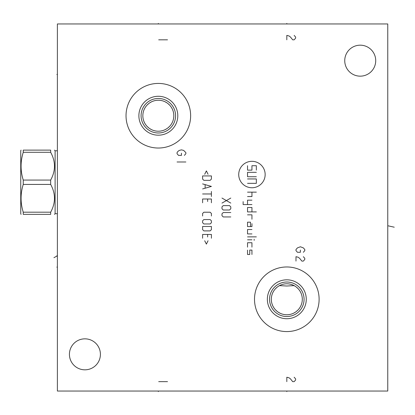 <?xml version="1.0" encoding="UTF-8"?>
<svg xmlns="http://www.w3.org/2000/svg" width="415" height="415" viewBox="0 0 415 415"><rect width="100%" height="100%" fill="white"/><g stroke="black" fill="none" stroke-linecap="round" stroke-linejoin="round"><path stroke-width="0.62" d="M57.384 23.956L57.384 391.044L387.76 391.044L387.76 23.956L57.384 23.956M360.23 76.158A15.49 15.49 0 0 1 344.74 60.668A15.49 15.49 0 0 1 360.23 45.178A15.49 15.49 0 0 1 375.72 60.668A15.49 15.49 0 0 1 360.23 76.158M84.914 369.822A15.49 15.49 0 0 1 69.424 354.332A15.49 15.49 0 0 1 84.914 338.842A15.49 15.49 0 0 1 100.409 354.332A15.49 15.49 0 0 1 84.914 369.822M158.333 148.031A32.303 32.303 0 0 1 126.03 115.728A32.303 32.303 0 0 1 158.333 83.425A32.303 32.303 0 0 1 190.635 115.728A32.303 32.303 0 0 1 158.333 148.031M286.812 331.575A32.303 32.303 0 0 1 254.509 299.272A32.303 32.303 0 0 1 286.812 266.97A32.303 32.303 0 0 1 319.114 299.272A32.303 32.303 0 0 1 286.812 331.575M294.152 285.629L286.812 286.013L279.471 285.629M285.842 314.731L284.872 314.637M283.901 314.487L282.931 314.269M280.047 313.206L278.159 312.122M277.251 311.458L275.544 309.901M274.766 309.009L274.056 308.055M273.428 307.074L272.899 306.078M272.458 305.098L272.105 304.133M271.83 303.199L271.618 302.291M271.472 301.415L271.374 300.548M271.343 300.097L271.327 299.697M271.327 298.847L271.343 298.437M271.394 297.783L271.472 297.13M271.618 296.248L271.83 295.345M272.105 294.411L272.458 293.447M272.899 292.461L273.428 291.47M274.056 290.484L274.766 289.535M275.544 288.643L277.251 287.081M278.159 286.423L280.047 285.338M282.931 284.275L283.901 284.057M284.872 283.901L285.842 283.808M287.782 283.808L288.752 283.901M289.722 284.057L290.692 284.275M291.657 284.555L291.984 284.669M292.29 284.783L292.622 284.913M293.581 285.338L295.464 286.423M296.372 287.081L298.079 288.643M298.857 289.53L299.573 290.484M300.195 291.47L300.725 292.461M301.166 293.447L301.518 294.406M301.798 295.345L302.006 296.248M302.156 297.13L302.25 297.996M302.281 298.447L302.296 298.847M302.296 299.697L302.281 300.107M302.229 300.771L302.156 301.415M302.006 302.291L301.798 303.199M301.518 304.133L301.166 305.098M300.725 306.078L300.195 307.074M299.573 308.055L298.857 309.009M298.079 309.901L296.372 311.458M295.464 312.122L293.581 313.206M292.622 313.631L292.331 313.745M291.937 313.89L291.657 313.984M290.692 314.269L289.722 314.487M288.752 314.637L287.782 314.731M157.363 100.269L156.393 100.357M155.423 100.513L154.453 100.731M153.488 101.016L152.523 101.369M151.563 101.794L149.68 102.879M148.772 103.543L147.066 105.099M146.288 105.986L145.577 106.94M144.949 107.926L144.42 108.917M143.979 109.902L143.626 110.867M143.351 111.801L143.139 112.704M142.993 113.586L142.895 114.452M142.864 114.914L142.848 115.303M142.848 116.153L142.864 116.579M142.921 117.269L142.993 117.87M143.139 118.752L143.346 119.655M143.626 120.594L143.979 121.554M144.42 122.539L144.949 123.53M145.577 124.516L146.288 125.47M147.066 126.357L148.772 127.919M149.68 128.577L151.563 129.662M152.523 130.087L153.488 130.445M154.453 130.725L155.423 130.943M156.393 131.099L157.363 131.192M159.303 131.192L160.273 131.099M161.243 130.943L162.213 130.725M163.178 130.445L164.143 130.087M165.103 129.662L166.986 128.577M167.893 127.919L169.6 126.362M170.378 125.47L171.089 124.516M171.717 123.53L172.246 122.539M172.687 121.559L173.039 120.594M173.32 119.66L173.527 118.752M173.678 117.87L173.771 117.009M173.802 116.542L173.818 116.153M173.818 115.308L173.802 114.882M173.75 114.192L173.678 113.586M173.527 112.709L173.32 111.801M173.039 110.867L172.687 109.902M172.246 108.917L171.717 107.926M171.089 106.946L170.378 105.991M169.6 105.099L167.893 103.543M166.986 102.884L165.103 101.794M164.143 101.369L163.178 101.016M162.213 100.731L161.243 100.513M160.273 100.357L159.303 100.269M158.333 131.218A15.49 15.49 0 0 1 142.843 115.728A15.49 15.49 0 0 1 158.333 100.238A15.49 15.49 0 0 1 173.823 115.728A15.49 15.49 0 0 1 158.333 131.218M158.333 132.982A17.254 17.254 0 0 1 141.079 115.728A17.254 17.254 0 0 1 158.333 98.474A17.254 17.254 0 0 1 175.587 115.728A17.254 17.254 0 0 1 158.333 132.982M158.333 135.186A19.453 19.453 0 0 0 177.791 115.728A19.453 19.453 0 0 0 158.333 96.275A19.453 19.453 0 0 0 138.88 115.728A19.453 19.453 0 0 0 158.333 135.186M286.812 283.782A15.49 15.49 0 0 1 302.302 299.272A15.49 15.49 0 0 1 286.812 314.762A15.49 15.49 0 0 1 271.322 299.272A15.49 15.49 0 0 1 286.812 283.782M286.812 316.526A17.254 17.254 0 0 0 304.065 299.272A17.254 17.254 0 0 0 286.812 282.018A17.254 17.254 0 0 0 269.558 299.272A17.254 17.254 0 0 0 286.812 316.526M286.812 318.725A19.453 19.453 0 0 1 267.359 299.272A19.453 19.453 0 0 1 286.812 279.814A19.453 19.453 0 0 1 306.27 299.272A19.453 19.453 0 0 1 286.812 318.725M57.384 213.704L55.107 213.704L55.107 150.785L54.448 150.121M50.666 150.121L50.666 152.3L23.25 152.3L23.25 150.121C20.351 150.121 20.351 150.121 23.25 150.121C20.351 150.121 20.351 150.121 23.25 150.121L50.666 150.121C55.729 150.121 55.729 150.121 50.666 150.121C55.729 150.121 55.729 150.121 50.666 150.121M50.666 212.19L23.25 212.19L23.25 214.363C20.351 214.363 20.351 214.363 23.25 214.363C20.351 214.363 20.351 214.363 23.25 214.363L50.666 214.363C55.729 214.363 55.729 214.363 50.666 214.363C55.729 214.363 55.729 214.363 50.666 214.363L50.666 212.19C55.729 202.935 55.729 193.675 50.666 184.421L50.666 180.069C55.729 170.814 55.729 161.554 50.666 152.3M50.666 180.069L23.25 180.069C20.351 170.814 20.351 161.554 23.25 152.3M50.666 184.421L23.25 184.421L23.25 180.069M23.25 212.19C20.351 202.935 20.351 193.675 23.25 184.421M21.066 214.363L20.75 213.813L20.75 150.676L21.066 150.121M394.25 227.202L388.3 225.853M286.812 23.956L286.812 23.422L286.812 23.956M158.333 23.956L158.333 23.422L158.333 23.956M184.395 155.376L185.863 153.721L185.863 152.621L183.663 150.417L181.459 149.867L179.259 150.417L177.791 151.522L177.055 152.621L177.055 153.721L178.523 155.376L181.459 155.376L181.459 153.171M185.863 161.98L177.055 161.98M303.334 252.284L304.802 250.634L304.802 249.529L303.334 247.88L300.393 246.78L297.456 247.88L295.988 249.529L295.988 250.634L297.456 252.284L300.393 252.284L300.393 250.084M295.988 261.092L295.988 256.688L298.193 257.238L299.661 258.343L301.861 261.092L303.334 261.092L304.802 259.442L304.802 258.343L303.334 256.688M265.154 174.533A13.213 13.213 0 0 0 251.941 161.321A13.213 13.213 0 0 0 238.724 174.533A13.213 13.213 0 0 0 251.941 187.751A13.213 13.213 0 0 0 265.154 174.533M251.941 219.245L251.941 214.84L247.537 214.84M251.941 211.904L251.941 207.5L247.537 207.5L247.537 211.904L256.346 211.904M243.128 201.628L243.128 204.564L251.941 204.564M251.941 200.16L247.537 200.16L247.537 204.564M247.537 196.56L251.941 196.56L251.941 192.155M247.537 192.155L256.346 192.155M250.473 226.59L250.473 222.186L247.537 222.186L247.537 226.59L251.941 226.59L251.941 223.654M251.941 229.526L247.537 229.526L247.537 233.93L251.941 233.93M247.537 236.866L256.346 236.866M247.537 239.803L251.941 239.803M254.141 239.253L254.141 240.352M251.941 247.143L251.941 242.739L247.537 242.739L247.537 247.143M251.941 254.488L251.941 250.084L249.737 250.084L249.737 254.488L247.537 254.488L247.537 250.084M256.346 176.738L247.537 176.738L247.537 172.334L256.346 172.334M247.537 178.943L256.346 178.943L256.346 183.347L247.537 183.347M256.346 170.129L256.346 165.725L251.941 165.725L251.941 170.129L247.537 170.129L247.537 165.725M221.984 198.059L230.797 203.096M230.797 198.059L221.984 203.096M223.244 205.612L221.984 206.872L221.984 208.761L223.244 210.016L229.537 210.016L230.797 208.761L230.797 206.872L229.537 205.612L223.244 205.612M230.797 212.532L223.244 212.532L221.984 213.792L221.984 215.681L223.244 216.941L230.797 216.941M208.055 174.253L206.38 170.897L204.699 174.253M202.603 175.929L202.603 179.078L203.864 180.338L210.156 180.338L211.411 179.078L211.411 175.929L202.603 175.929M202.603 188.934L211.411 186.418L202.603 183.902M205.119 184.742L205.119 188.099M202.603 193.971L211.411 193.971M211.411 191.455L211.411 196.487M211.411 202.779L211.411 199.003L202.603 199.003L202.603 202.779M207.64 201.524L207.64 199.003M211.411 215.997L211.411 213.476L210.156 212.221L203.864 212.221L202.603 213.476L202.603 215.997M203.864 219.561L202.603 220.822L202.603 222.71L203.864 223.965L210.156 223.965L211.411 222.71L211.411 220.822L210.156 219.561L203.864 219.561M202.603 226.481L202.603 229.63L203.864 230.89L210.156 230.89L211.411 229.63L211.411 226.481L202.603 226.481M211.411 238.231L211.411 234.454L202.603 234.454L202.603 238.231M207.64 236.97L207.64 234.454M204.699 240.747L206.38 244.103L208.055 240.747M286.812 39.814L286.812 35.41L289.016 35.96L290.484 37.065L292.684 39.814L294.152 39.814L295.625 38.164L295.625 37.065L294.152 35.41M286.812 381.644L286.812 377.24L289.016 377.79L290.484 378.89L292.684 381.644L294.152 381.644L295.625 379.995L295.625 378.89L294.152 377.24M167.51 39.814L158.701 39.814M167.51 381.644L158.701 381.644M286.812 391.044L286.812 391.578L286.812 391.044M158.333 391.044L158.333 391.578L158.333 391.044M56.85 74.467L57.384 74.467L56.85 74.467M56.85 267.115L57.384 267.115L56.85 267.115M56.85 255.806L57.384 255.806L53.934 257.679M57.384 150.785L55.107 150.785M55.107 213.704L54.448 214.363"/></g></svg>
